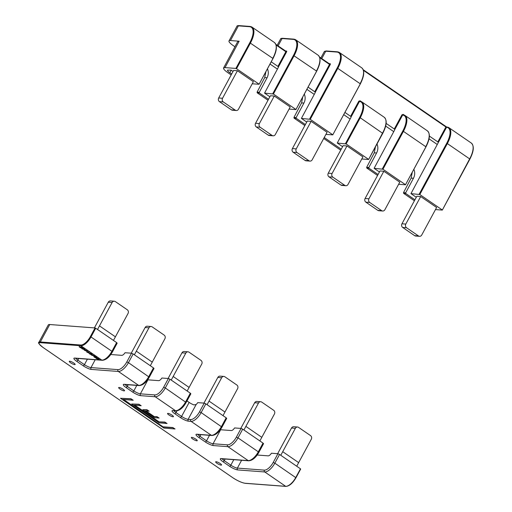<?xml version="1.0" encoding="UTF-8"?>
<svg xmlns="http://www.w3.org/2000/svg" width="512" height="512" viewBox="0 0 512 512"><rect width="100%" height="100%" fill="white"/><g stroke="black" fill="none" stroke-linecap="round" stroke-linejoin="round"><path stroke-width="0.77" d="M361.779 158.989L368.627 159.482L382.554 133.088A18.445 7.891 -55.5 0 0 384.16 117.216L361.862 101.901A18.445 7.891 124.5 0 0 360.102 101.286L359.462 101.472L351.277 116.614L350.618 116.32L358.81 101.178L360.102 101.286L359.462 101.472A17.907 7.661 -55.5 0 1 359.597 117.485L360.25 117.773L346.106 143.936L337.261 143.027L342.586 146.682M304.307 94.067C305.542 97.107 305.408 100.109 303.91 103.072L296.128 117.6L296.275 118.33L294.099 118.17L293.946 117.44L296.128 117.6M302.733 96.966L301.587 102.893L293.946 117.44M265.888 71.674L264.736 77.6L257.094 92.141L259.277 92.307L259.43 93.03L257.254 92.87L257.094 92.141M267.456 68.768C268.691 71.808 268.563 74.81 267.059 77.773L259.277 92.307M231.149 74.95L227.859 72.685C224.71 70.477 223.283 68.909 223.571 67.987L225.011 67.603L235.891 68.429L249.786 42.726A17.907 7.661 -55.5 0 0 249.523 26.701L238.387 25.862L230.451 40.544A10.701 2.33 -151.6 0 0 229.011 40.928A10.701 2.33 -151.6 0 0 233.299 45.632L234.944 46.758M414.406 200.762L403.654 193.376L403.501 192.646L405.677 192.813L405.83 193.542L403.654 193.376M413.856 169.274C415.098 172.32 414.963 175.322 413.459 178.278L411.136 178.106L403.501 192.646M411.136 178.106L412.288 172.179M377.555 175.462L366.803 168.077L366.65 167.347L368.832 167.514L376.608 152.986C378.112 150.022 378.246 147.021 377.011 143.974M375.437 146.88L374.291 152.806L366.65 167.347M340.704 150.163L323.706 138.49M304.858 125.549L294.099 118.17M268.006 100.25L257.254 92.87M249.523 26.701A0.538 0.467 94.3 0 1 250.17 26.515A18.445 7.891 124.5 0 1 252.045 27.142A18.445 7.891 124.5 0 1 250.438 43.014L236.544 68.717L235.891 68.429M398.63 184.288L405.472 184.781L425.875 146.938M382.298 168.941L402.771 131.072L403.424 131.366L382.95 169.229L374.106 168.32L379.437 171.981M252.23 83.782L259.072 84.275L272.896 58.592M435.482 209.587L442.323 210.08L469.658 158.899L447.347 143.584L419.802 194.528L410.95 193.619L416.288 197.28M446.202 126.81A0.538 0.461 57.9 0 0 446.694 127.034L445.901 126.982L446.714 126.995M403.085 114.803L405.03 115.494A18.445 7.891 124.5 0 1 403.424 131.366L425.734 146.682A18.445 7.891 -55.5 0 0 427.341 130.81L405.03 115.494A18.445 7.891 124.5 0 0 403.277 114.874L402.637 115.059L403.277 114.874L402.637 115.059L394.944 129.286L394.502 129.254A1.069 0.454 -55.5 0 1 394.611 129.293A1.069 0.454 -55.5 0 1 394.522 130.202L374.106 168.32M344.915 112.41L350.618 116.32M386.144 123.405L394.285 128.992L401.978 114.771L402.637 115.059A17.907 7.661 -55.5 0 1 402.771 131.072M429.376 136.09L437.837 141.901L445.901 126.989L446.554 127.277L438.49 142.195L437.837 141.901M272.742 93.728L293.466 55.405A17.907 7.661 -55.5 0 0 293.203 39.379A0.538 0.467 94.3 0 1 293.85 39.194A18.445 7.891 124.5 0 1 295.725 39.821A18.445 7.891 124.5 0 1 294.118 55.699L273.402 94.022L264.55 93.107L269.888 96.774M289.082 109.082L295.923 109.574L316.57 71.264M325.926 134.374L332.768 134.867L360.243 83.942M309.594 119.027L337.139 68.083L337.792 68.371L310.246 119.322L301.402 118.406L306.733 122.067M310.246 119.322L332.557 134.637M273.402 94.022L295.706 109.338M413.459 178.278L405.677 192.813M343.142 145.658L346.982 145.946L362.918 156.883L348.026 184.422A2.675 2.342 94.3 0 1 345.837 185.722L341.997 185.434A2.675 2.342 -85.7 0 1 340.954 185.062L329.005 176.858A2.675 2.342 -85.7 0 1 328.25 173.197L343.142 145.658M346.106 143.936L368.41 159.251M341.229 149.19L324.23 137.523M305.376 124.582L296.275 118.33M268.531 99.283L259.43 93.03M378.08 174.49L368.979 168.243L366.803 168.077M255.552 123.283L270.445 95.744L274.285 96.032L290.214 106.976L275.328 134.515A2.675 2.342 94.3 0 1 273.133 135.808A2.675 2.342 94.3 0 1 272.096 135.443L260.141 127.238L256.301 126.944A2.675 2.342 -85.7 0 1 255.552 123.283L259.392 123.571A2.675 2.342 94.3 0 0 260.141 127.238M292.403 148.582L307.29 121.043L311.13 121.331L327.066 132.275L312.173 159.808A2.675 2.342 94.3 0 1 309.984 161.107A2.675 2.342 94.3 0 1 308.941 160.736L296.992 152.531L293.152 152.243A2.675 2.342 -85.7 0 1 292.403 148.582L296.243 148.87A2.675 2.342 94.3 0 0 296.992 152.531M264.55 93.107L278.208 67.622A1.069 0.454 -55.5 0 0 278.298 66.707A1.069 0.454 -55.5 0 0 278.189 66.669L277.914 66.406L285.85 51.718L276.09 45.018M308.07 87.11L315.034 91.968A1.069 0.454 124.5 0 1 315.142 92.006A1.069 0.454 124.5 0 1 315.053 92.915L301.402 118.406M368.832 167.514L368.979 168.243M410.95 193.619L438.01 143.104A1.069 0.454 -55.5 0 0 438.099 142.195A1.069 0.454 -55.5 0 0 437.99 142.157L438.49 142.195M231.674 73.978L229.83 72.717C228.096 71.494 227.309 70.63 227.475 70.125L231.085 70.131L233.03 71.469M337.261 143.027L350.912 117.536A1.069 0.454 -55.5 0 0 351.002 116.621A1.069 0.454 -55.5 0 0 350.893 116.589L351.277 116.614M419.802 194.528L442.106 209.843M236.544 68.717L258.861 84.038M382.95 169.229L405.261 184.544M219.45 101.645A2.675 2.342 -85.7 0 1 218.694 97.984L233.587 70.445L237.427 70.733L253.37 81.677L238.477 109.216A2.675 2.342 94.3 0 1 236.282 110.515A2.675 2.342 94.3 0 1 235.245 110.144L223.29 101.933L219.45 101.645L231.405 109.85L235.245 110.144M230.451 40.544L239.149 41.203L225.011 67.603M401.952 223.789L416.845 196.256L420.685 196.544L436.614 207.482L421.728 235.021A2.675 2.342 94.3 0 1 419.533 236.32A2.675 2.342 94.3 0 1 418.496 235.949L406.541 227.744L402.701 227.456A2.675 2.342 -85.7 0 1 401.952 223.789L405.792 224.083A2.675 2.342 94.3 0 0 406.541 227.744M414.931 199.789L405.83 193.542M223.565 68L237.709 41.587L239.149 41.203M429.043 138.835L437.267 144.486M393.754 131.642L385.67 126.093M350.112 119.027L343.712 114.63M314.259 94.406L306.867 89.331M277.408 69.107L270.016 64.038M394.944 129.286L394.285 128.992M271.219 61.811L277.914 66.406M365.101 198.496L379.994 170.957L383.834 171.245L399.77 182.182L384.877 209.722A2.675 2.342 94.3 0 1 382.688 211.021A2.675 2.342 94.3 0 1 381.645 210.65L369.696 202.445L365.856 202.157A2.675 2.342 -85.7 0 1 365.101 198.496L368.941 198.784A2.675 2.342 94.3 0 0 369.696 202.445M419.533 236.32L415.693 236.032A2.675 2.342 -85.7 0 1 414.656 235.661L402.701 227.456M420.685 196.544L405.792 224.083M309.984 161.107L306.144 160.819A2.675 2.342 -85.7 0 1 305.101 160.448L308.941 160.736M311.13 121.331L296.243 148.87M293.152 152.243L305.101 160.448M236.282 110.515L232.442 110.221A2.675 2.342 -85.7 0 1 231.405 109.85M237.427 70.733L222.534 98.272A2.675 2.342 94.3 0 0 223.29 101.933M328.25 173.197L332.09 173.485L346.982 145.946M332.09 173.485A2.675 2.342 94.3 0 0 332.845 177.146L329.005 176.858M340.954 185.062L344.794 185.35L332.845 177.146M344.794 185.35A2.675 2.342 94.3 0 0 345.837 185.722M273.133 135.808L269.293 135.52A2.675 2.342 -85.7 0 1 268.256 135.149L272.096 135.443M274.285 96.032L259.392 123.571M256.301 126.944L268.256 135.149M382.688 211.021L378.848 210.733A2.675 2.342 -85.7 0 1 377.805 210.362L365.856 202.157M383.834 171.245L368.941 198.784M87.174 350.88L85.574 350.176M91.981 354.131L89.677 353.568M94.355 355.814L92.755 355.104M43.11 347.507L232.794 477.709L43.11 347.507C39.136 344.262 37.722 342.541 38.874 342.349L48.307 324.909A10.694 2.33 -151.6 0 1 49.741 324.525L95.059 327.942L95.712 328.237L90.995 336.96L111.91 351.315L116.627 342.598L95.712 328.237M133.158 353.946L128.442 362.669L149.293 377.203L154.01 368.48L153.472 367.891L133.158 353.946L131.52 353.216L125.024 352.723A3.744 1.6 124.5 0 1 121.76 355.341L110.797 354.515M205.862 403.859L201.146 412.576L221.997 427.117L226.714 418.394L226.176 417.805L205.862 403.859L204.224 403.123L197.728 402.637A3.744 1.6 -55.5 0 1 196.173 404.474L193.971 404.922A5.344 1.165 -151.6 0 1 189.152 402.419L186.989 400.934M220.352 429.715A5.344 1.165 -151.6 0 0 220.64 429.747L231.315 430.554A3.744 1.6 -55.5 0 0 234.573 427.936L241.075 428.422L242.707 429.158L263.027 443.104L263.565 443.693L258.848 452.41L258.31 451.827L263.027 443.104M174.746 413.69A1.338 0.57 -55.5 0 0 176.006 412.589L181.581 416.416A1.338 0.57 124.5 0 1 180.32 417.517L174.746 413.69A6.682 1.459 28.4 0 1 172.966 410.515L175.526 410.707L155.206 396.755L140.742 395.667A6.682 1.459 28.4 0 1 132.563 392.006L125.99 387.494A6.682 1.459 28.4 0 1 124.211 384.314L138.675 385.408L118.362 371.462L91.347 369.421A6.682 1.459 28.4 0 1 83.168 365.76L76.595 361.248A6.682 1.459 28.4 0 1 74.816 358.067L101.824 360.109A10.694 4.576 -55.5 0 0 111.91 351.315L112.448 351.904L117.158 343.181L116.627 342.598M232.794 477.709A10.157 2.214 -151.6 0 0 245.222 483.27L285.677 486.323A10.694 4.576 -55.5 0 0 295.757 477.536L300.474 468.813L279.558 454.451L277.92 453.722L271.424 453.229A3.744 1.6 -55.5 0 1 268.16 455.853L257.197 455.021M170.01 379.245L165.293 387.962L186.144 402.502L190.861 393.779L190.323 393.19L170.01 379.245L168.371 378.515L161.875 378.022A3.744 1.6 124.5 0 1 158.611 380.64L147.936 379.834A5.344 1.165 28.4 0 1 147.654 379.802M216.115 461.722A3.341 0.73 -151.6 0 0 215.667 461.843A3.341 0.73 -151.6 0 0 218.259 464.07A3.341 0.73 -151.6 0 0 221.542 465.018A3.341 0.73 -151.6 0 0 219.603 463.162A3.341 0.73 -151.6 0 0 216.115 461.722M69.715 361.216A3.341 0.73 28.4 0 1 73.197 362.656A3.341 0.73 28.4 0 1 75.142 364.512A3.341 0.73 28.4 0 1 71.859 363.565A3.341 0.73 28.4 0 1 69.267 361.331A3.341 0.73 28.4 0 1 69.715 361.216M84.032 348.755L82.931 348.179L83.219 348.698L82.035 348.794L85.197 349.894L83.603 348.486M86.47 351.155L84.16 350.074L86.47 351.155M85.376 350.592L84.768 350.176M94.259 356.915L95.091 357.517C92.55 356.557 96.666 356.851 96.646 357.645L95.091 357.517L95.405 356.941M83.482 348.717L82.803 348.41M82.56 348.877L84.563 349.619L82.56 348.877M90.899 354.566L92.288 354.605L90.426 353.44L89.043 353.402L90.899 354.566M92.288 354.605L90.547 353.21L89.043 353.402M91.859 354.362L90.304 354.234C87.763 353.274 91.878 353.568 91.859 354.362L91.853 354.374M90.432 354.003L89.472 353.632M84.41 349.018L84.16 348.525M81.728 348.582L83.347 348.467M95.213 356.723L93.83 356.691L95.686 357.85L97.075 357.888L95.334 356.493L93.83 356.691M82.074 348.077L81.754 347.834C78.874 346.502 82.733 347.296 82.202 347.885L79.059 346.733L80.589 347.782L82.074 348.077L81.875 347.603C79.002 346.272 82.861 347.066 82.33 347.654M87.68 352.058L89.491 352.186L86.675 351.981L88.384 352.806L87.558 352.282L89.491 352.186M98.221 358.835L97.427 358.285L96.09 358.438L99.296 359.731L98.221 358.835M96.922 358.733L98.925 359.475L96.922 358.733M89.363 352.416L88.986 352.154M91.622 354.714L91.795 355.283L91.622 354.714L91.341 355.002L94.688 356.269L91.827 355.226M85.491 350.33L87.046 351.11L85.453 350.355M88.659 352.826L88.288 352.333M81.875 347.603L81.754 347.834C78.874 346.502 82.733 347.296 82.202 347.885L82.291 347.718M92.557 355.52L91.949 355.104M92.672 355.258L94.227 356.038L92.634 355.29M94.688 356.269L92.16 355.04M82.803 348.096L80.141 346.803M85.197 349.894L83.981 348.742M80.685 347.366L79.456 346.522M133.222 400.262L130.995 398.765L120.499 398.272L130.867 398.995L133.222 400.262L123.117 399.443L163.347 427.066L123.629 399.482M149.158 411.206L146.931 409.702L142.829 409.69L146.803 409.933L149.158 411.206L145.446 410.861L153.818 416.608L156.762 416.768L159.117 418.042L154.387 417.626L142.829 409.69M164.723 422.298L167.085 423.514L159.149 422.854L131.661 403.981L138.835 404.461L141.19 405.734L134.278 405.152L158.579 421.837L164.723 422.298M167.085 423.514L164.851 422.067M163.347 427.066L172.698 427.712L175.053 428.979L163.917 428.077L120.499 398.272M175.053 428.979L172.819 427.539M159.117 418.042L156.883 416.602M141.19 405.734L138.963 404.23L131.661 403.981M164.826 422.067L158.579 421.837M172.794 427.539L163.475 426.835M156.858 416.595L153.818 416.608M153.939 416.378L145.965 410.906M158.707 421.606L134.797 405.19M168 413.363A3.341 0.73 -151.6 0 0 167.552 413.478A3.341 0.73 -151.6 0 0 170.144 415.712A3.341 0.73 -151.6 0 0 173.434 416.659A3.341 0.73 -151.6 0 0 171.488 414.803A3.341 0.73 -151.6 0 0 168 413.363M191.808 437.37A3.341 0.73 -151.6 0 0 191.36 437.491A3.341 0.73 -151.6 0 0 193.952 439.718A3.341 0.73 -151.6 0 0 197.242 440.666A3.341 0.73 -151.6 0 0 195.296 438.81A3.341 0.73 -151.6 0 0 191.808 437.37M119.11 387.456A3.341 0.73 -151.6 0 0 118.656 387.578A3.341 0.73 -151.6 0 0 121.248 389.811A3.341 0.73 -151.6 0 0 124.538 390.758A3.341 0.73 -151.6 0 0 122.592 388.902A3.341 0.73 -151.6 0 0 119.11 387.456M86.995 352.006L89.107 351.923M98.771 358.874L98.522 358.387L97.165 358.266M99.558 359.75L98.342 358.605M97.709 358.323L96.09 358.438M97.075 357.888L95.334 356.493M84.71 350.272L84.442 349.786L84.16 350.074M87.507 351.341L85.235 349.818M94.394 327.898L108.269 302.227A2.675 2.342 -85.7 0 1 110.464 300.928L114.304 301.222A2.675 2.342 94.3 0 1 115.341 301.587L127.296 309.792A2.675 2.342 94.3 0 1 128.045 313.459L113.466 340.422M277.638 453.702L291.52 428.032A2.675 2.342 -85.7 0 1 293.715 426.733L297.555 427.027A2.675 2.342 94.3 0 1 298.592 427.398L310.541 435.603A2.675 2.342 94.3 0 1 311.296 439.264L296.71 466.234M97.53 329.485L112.109 302.515L108.269 302.227M99.475 325.888L115.411 336.826L99.475 325.888M280.781 455.29L295.36 428.326L291.52 428.032M282.726 451.693L298.662 462.63L282.726 451.693M114.304 301.222A2.675 2.342 94.3 0 0 112.109 302.515M297.555 427.027A2.675 2.342 94.3 0 0 295.36 428.326M131.238 353.19L145.12 327.526A2.675 2.342 -85.7 0 1 147.309 326.227L151.149 326.515A2.675 2.342 94.3 0 0 148.96 327.814L145.12 327.526M240.794 428.403L254.669 402.733A2.675 2.342 -85.7 0 1 256.864 401.44L260.704 401.728A2.675 2.342 94.3 0 0 258.509 403.027L254.669 402.733M243.93 429.99L258.509 403.027M245.875 426.394L261.811 437.331L245.875 426.394M150.31 365.722L152.256 362.125L136.326 351.181L152.256 362.125L164.896 338.752A2.675 2.342 94.3 0 0 164.141 335.091L152.192 326.886A2.675 2.342 94.3 0 0 151.149 326.515M259.866 440.934L274.445 413.965A2.675 2.342 94.3 0 0 273.696 410.304L261.741 402.099A2.675 2.342 94.3 0 0 260.704 401.728M134.374 354.784L148.96 327.814M223.853 376.429A2.675 2.342 94.3 0 1 224.896 376.8L236.845 385.005A2.675 2.342 94.3 0 1 237.594 388.666L224.96 412.032L209.024 401.094L221.664 377.728L217.824 377.44A2.675 2.342 -85.7 0 1 220.013 376.141L223.853 376.429A2.675 2.342 94.3 0 0 221.664 377.728M207.078 404.698L209.024 401.094L224.96 412.032L223.014 415.635M188 351.814A2.675 2.342 94.3 0 1 189.043 352.186L200.992 360.39A2.675 2.342 94.3 0 1 201.741 364.051L189.107 387.424L173.171 376.48L185.805 353.114L181.965 352.826A2.675 2.342 -85.7 0 1 184.16 351.526L188 351.814A2.675 2.342 94.3 0 0 185.805 353.114M171.226 380.083L173.171 376.48L189.107 387.424L187.162 391.021M203.942 403.104L217.824 377.44M168.09 378.49L181.965 352.826M359.91 101.21L361.862 101.901A18.445 7.891 124.5 0 1 360.25 117.773L382.701 133.344M301.587 102.893L303.91 103.072M264.736 77.6L267.059 77.773M345.453 143.642L359.597 117.485M239.034 25.677A0.538 0.467 94.3 0 0 238.829 25.6L249.965 26.438L252.045 27.142L274.362 42.464A18.445 7.891 -55.5 0 1 272.755 58.336L249.786 42.726M469.798 159.155L469.658 158.899A18.445 7.891 -55.5 0 0 471.264 143.027C474.355 145.894 473.888 151.264 469.869 159.136L442.323 210.08M419.142 194.234L446.694 143.29L447.347 143.584A18.445 7.891 124.5 0 0 448.954 127.712L471.264 143.027M446.694 127.034A0.538 0.467 -85.7 0 1 446.867 127.008L448.954 127.712A18.445 7.891 124.5 0 0 447.078 127.085M446.694 143.29A17.907 7.661 -55.5 0 0 446.554 127.277M358.81 101.178L360.102 100.806L361.12 101.504M360.102 100.806L360.019 101.222M401.978 114.771L403.27 114.4L404.288 115.098M403.27 114.4L403.194 114.816M445.901 126.982L363.437 70.368M282.714 38.355A0.538 0.467 94.3 0 0 282.509 38.278L293.645 39.123L295.725 39.821L318.035 55.142A18.445 7.891 -55.5 0 1 316.429 71.014L293.466 55.405M361.709 67.814A18.445 7.891 -55.5 0 1 360.102 83.686L337.792 68.371A18.445 7.891 124.5 0 0 339.398 52.499L361.709 67.814C364.8 70.682 364.339 76.051 360.32 83.923L332.768 134.867M376.608 152.986L374.291 152.806M314.758 91.706L329.523 64.397L319.763 57.696M330.182 64.691L329.523 64.397L329.728 63.994A0.538 0.467 94.3 0 0 330.163 63.731A1.069 0.454 124.5 0 1 330.182 64.691L315.418 92M236.954 26.246C236.883 25.869 237.51 25.651 238.829 25.6A0.538 0.467 94.3 0 0 238.387 25.862A10.701 2.33 -151.6 0 0 236.954 26.246L229.011 40.928M231.219 70.227L229.83 72.717M282.509 38.278A0.538 0.467 94.3 0 0 282.067 38.541A10.694 2.33 -151.6 0 0 280.627 38.925C280.563 38.547 281.19 38.33 282.509 38.278M293.203 39.379L282.067 38.541L278.086 45.894M363.219 69.747L446.406 126.861M329.165 63.654L330.163 63.731M319.546 57.075L329.574 63.936L319.539 57.043M285.926 51.283A0.538 0.467 94.3 0 0 286.054 51.315L275.866 44.371L286.509 52.013L278.566 66.701M337.523 51.872A18.445 7.891 124.5 0 1 339.398 52.499L337.318 51.795A0.538 0.467 -85.7 0 0 336.877 52.058L325.741 51.219L321.76 58.573M337.318 51.795L326.182 50.957A0.538 0.467 -85.7 0 0 325.741 51.219A10.694 2.33 -151.6 0 0 324.301 51.603L320.864 57.958M286.054 51.315A0.538 0.467 94.3 0 0 286.49 51.053A1.069 0.454 124.5 0 1 286.509 52.013M285.491 50.982L286.49 51.053M337.139 68.083A17.907 7.661 -55.5 0 0 336.877 52.058M414.656 235.661L418.496 235.949M218.694 97.984L222.534 98.272M377.805 210.362L381.645 210.65M49.741 324.525L40.314 341.965L80.762 345.018A10.157 4.346 -55.5 0 0 90.342 336.666L95.059 327.942M172.966 410.515A1.338 1.171 94.3 0 0 173.485 410.694L176.045 410.893A1.338 1.171 94.3 0 1 175.526 410.707A10.694 4.576 -55.5 0 0 185.606 401.914L190.323 393.19M149.293 377.203C146.246 382.49 142.88 385.286 139.194 385.594A1.338 1.171 94.3 0 1 138.675 385.408A10.694 4.576 -55.5 0 0 148.762 376.614L153.472 367.891M221.997 427.117C218.944 432.403 215.578 435.2 211.898 435.507A1.338 1.171 -85.7 0 1 211.379 435.322A10.694 4.576 -55.5 0 0 221.459 426.528L226.176 417.805M189.152 402.419L181.581 416.416A5.344 1.165 -151.6 0 0 188.128 419.347L190.688 419.539A9.357 4.006 -55.5 0 0 199.507 411.846L204.224 403.123M199.507 411.846L201.146 412.576A10.694 4.576 124.5 0 1 191.059 421.37L188.499 421.178A6.682 1.459 28.4 0 1 180.32 417.517M95.206 359.757L90.976 367.59L117.984 369.626A9.357 4.006 -55.5 0 0 126.81 361.933L131.52 353.216M117.984 369.626A1.338 1.171 -85.7 0 0 118.362 371.462A10.694 4.576 124.5 0 0 128.442 362.669L126.81 361.933M147.936 379.834L140.371 393.837L154.835 394.925A9.357 4.006 -55.5 0 0 163.654 387.232L168.371 378.515M154.835 394.925A1.338 1.171 -85.7 0 0 155.206 396.755A10.694 4.576 124.5 0 0 165.293 387.962L163.654 387.232M188.499 421.178A1.338 1.171 94.3 0 1 188.128 419.347L196.173 404.474M220.64 429.747L213.069 443.744L227.533 444.838A9.357 4.006 -55.5 0 0 236.358 437.146L241.075 428.422M241.613 460.262L237.376 468.096L264.384 470.138A9.357 4.006 -55.5 0 0 273.21 462.445L277.92 453.722M279.558 454.451L274.842 463.174L273.21 462.445M242.707 429.158L237.997 437.875L258.31 451.827A10.694 4.576 -55.5 0 1 248.23 460.621L227.91 446.669L213.446 445.574A1.338 1.171 -85.7 0 1 213.069 443.744A5.344 1.165 -151.6 0 1 206.528 440.819L209.498 435.322M38.874 342.349A10.694 2.33 28.4 0 1 40.314 341.965A0.538 0.467 94.3 0 0 40.461 342.694A10.157 2.214 -151.6 0 0 43.168 347.526M227.533 444.838A1.338 1.171 94.3 0 0 227.91 446.669A10.694 4.576 124.5 0 0 237.997 437.875L236.358 437.146M78.739 358.515L77.856 360.147L84.429 364.659L87.398 359.168M128.134 384.755L127.251 386.394L133.824 390.906L136.794 385.414M83.168 365.76A1.338 0.57 -55.5 0 0 84.429 364.659A5.344 1.165 -151.6 0 0 90.976 367.59A1.338 1.171 -85.7 0 0 91.347 369.421M75.802 358.291A5.344 1.165 -151.6 0 0 77.856 360.147A1.338 0.57 -55.5 0 1 76.595 361.248M125.197 384.538A5.344 1.165 -151.6 0 0 127.251 386.394A1.338 0.57 -55.5 0 1 125.99 387.494M132.563 392.006A1.338 0.57 -55.5 0 0 133.824 390.906A5.344 1.165 -151.6 0 0 140.371 393.837A1.338 1.171 -85.7 0 0 140.742 395.667M225.146 459.021L224.256 460.653L230.829 465.171L233.805 459.674M200.838 434.669L199.955 436.307L206.528 440.819A1.338 0.57 -55.5 0 1 205.267 441.92L198.694 437.402A1.338 0.57 -55.5 0 0 199.955 436.307A5.344 1.165 -151.6 0 1 197.901 434.445M222.202 458.797A5.344 1.165 -151.6 0 0 224.256 460.653A1.338 0.57 -55.5 0 1 222.995 461.754A6.682 1.459 28.4 0 1 221.216 458.579L248.23 460.621A1.338 1.171 -85.7 0 0 248.749 460.8C252.429 460.499 255.795 457.702 258.848 452.41M230.829 465.171A5.344 1.165 -151.6 0 0 237.376 468.096A1.338 1.171 -85.7 0 0 237.754 469.926A6.682 1.459 28.4 0 1 229.568 466.266A1.338 0.57 -55.5 0 0 230.829 465.171M300.685 469.05L295.974 477.766L274.842 463.174A10.694 4.576 124.5 0 1 264.762 471.968L285.677 486.323A0.538 0.467 94.3 0 0 285.882 486.4C289.357 486.125 292.717 483.251 295.974 477.766L295.898 477.786M245.222 483.27A0.538 0.467 94.3 0 0 245.434 483.347L285.882 486.4M245.434 483.347C241.914 482.803 237.683 480.915 232.736 477.69L232.698 477.645M176.941 410.861L176.006 412.589A5.344 1.165 -151.6 0 1 173.952 410.733M198.694 437.402A6.682 1.459 28.4 0 1 196.915 434.227L211.379 435.322L191.059 421.37A1.338 1.171 94.3 0 1 190.688 419.539M221.216 458.579A1.338 1.171 94.3 0 0 221.741 458.765L248.749 460.8M264.384 470.138A1.338 1.171 94.3 0 0 264.762 471.968L237.754 469.926M196.915 434.227A1.338 1.171 94.3 0 0 197.434 434.413L211.898 435.507M124.211 384.314A1.338 1.171 94.3 0 0 124.73 384.499L124.608 384.486M213.446 445.574A6.682 1.459 28.4 0 1 205.267 441.92M229.568 466.266L222.995 461.754M74.816 358.067A1.338 1.171 94.3 0 0 75.334 358.253L102.349 360.294A1.338 1.171 94.3 0 1 101.824 360.109L80.915 345.754L40.461 342.694M90.342 336.666L90.995 336.96A10.694 4.576 124.5 0 1 80.915 345.754A0.538 0.467 94.3 0 1 80.762 345.018M384.16 117.216C387.258 120.083 386.79 125.453 382.771 133.325L368.627 159.482M427.341 130.81C430.432 133.677 429.971 139.046 425.946 146.918L405.472 184.781M259.072 84.275L272.973 58.573C276.992 50.701 277.453 45.331 274.362 42.464M295.923 109.574L316.646 71.245C320.666 63.373 321.126 58.003 318.035 55.142M277.19 45.28L280.627 38.925M326.182 50.957L324.301 51.603M363.213 69.722L446.573 126.95M112.448 351.904C109.395 357.19 106.029 359.987 102.349 360.294M139.194 385.594L124.73 384.499M176.045 410.893C179.725 410.586 183.091 407.789 186.144 402.502"/></g></svg>

